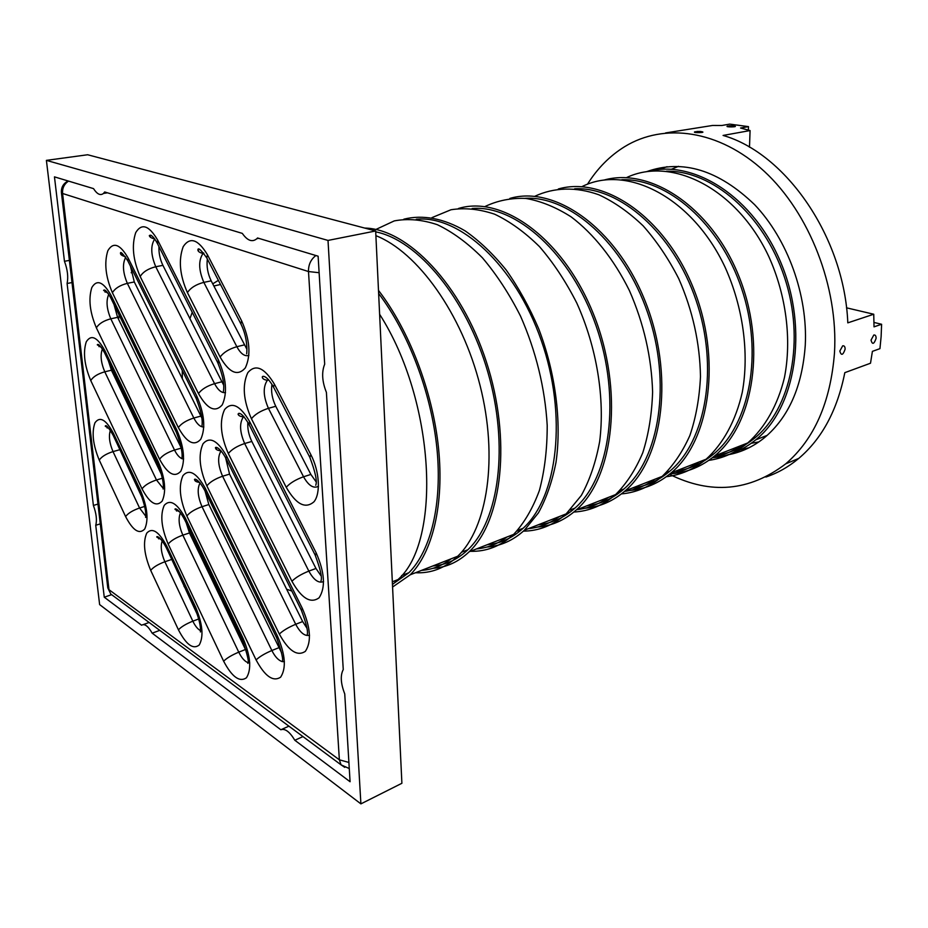 <?xml version="1.0" encoding="UTF-8"?>
<svg xmlns="http://www.w3.org/2000/svg" width="928" height="928" viewBox="0 0 928 928"><rect width="100%" height="100%" fill="white"/><g stroke="black" fill="none" stroke-linecap="round" stroke-linejoin="round"><path stroke-width="1.39" d="M765.89 477.038C777.641 473.094 788.58 466.9 798.73 458.432C821.964 438.77 837.334 410.176 844.816 372.662L870.51 363.219L872.401 351.364L879.941 348.65L881.124 336.586L881.6 324.266L874.025 326.853L873.747 314.232L847.809 322.851C844.41 237.464 785.854 153.294 723.086 135.442L750.079 130.558L740.567 128.029L748.478 126.626L748.362 130.036M871.032 340.124C872.32 344.891 874.014 344.3 876.102 338.349C876.113 335.866 875.348 334.753 873.805 335.02L871.032 340.124M839.817 351.062C841.22 355.911 842.984 355.296 845.118 349.206C845.106 346.678 844.294 345.552 842.682 345.831L839.817 351.062M587.447 184.278C597.365 168.409 609.789 155.869 624.706 146.636C663.74 122.693 718.933 129.514 764.231 171.286C809.448 212.941 838.425 287.042 834.481 352.93C830.56 402.253 814.308 439.211 785.726 463.838C749.557 491.318 710.802 494.81 669.459 474.289M665.585 132.936L712.53 125.466L721.775 125.5L729.698 124.12L748.478 126.626M727.912 125.964C722.692 127.391 741.936 127.066 732.969 125.802L729.095 125.825M695.385 131.66C689.875 133.214 709.885 132.739 700.269 131.463L696.708 131.498M740.579 449.755L749 447.772M646.48 171.703C682.382 158.897 718.423 169.87 754.592 204.647C787.594 239.273 807.859 295.104 805.272 345.193C802.279 386.477 788.684 417.31 764.475 437.691C753.292 446.739 741.043 452.458 727.749 454.836M667.07 166.704L658.892 169.546M749.488 147.216L750.079 130.558M873.747 314.232L846.487 307.818M874.014 322.445L881.6 324.266M117.021 381.895L116.777 378.23M118.54 319.278L119.155 315.079M131.208 272.762L132.437 270.164M246.106 649.878L245.352 649.449M185.797 589.013L183.941 586.206M139.49 492.118L138.307 488.534M64.461 261.29L54.462 176.865L93.519 188.616C97.104 194.242 100.433 195.843 103.507 193.43L104.667 191.968L242.312 233.392C247.44 240.735 252.3 242.498 256.894 238.682L257.532 237.974L318.118 256.198L324.684 364.182C321.506 372.116 322.074 381.512 326.401 392.382L343.256 669.564C340.205 675.364 340.704 683.484 344.74 693.912L350.076 781.736L294.826 740.266C289.733 731.786 285.07 728.283 280.836 729.756L152.169 633.174C148.12 626.087 144.582 623.442 141.578 625.217L104.261 597.203L95.735 525.271C97.127 520.144 96.35 513.544 93.392 505.447L67.094 283.492C68.44 277.043 67.57 269.63 64.461 261.29L69.368 260.385M67.094 283.492L71.966 282.553M93.392 505.447L97.962 504.078M95.735 525.271L100.282 523.868M104.261 597.203L111.418 594.732M143.318 624.579L149.118 622.468M152.169 633.174L159.755 630.367M281.23 729.582L288.91 726.172M294.826 740.266L302.957 736.588M431.972 217.616L450.985 209.751C464.847 207.582 479.393 209.067 494.636 214.194C509.994 221.479 524.958 232.302 539.528 246.674C553.517 262.902 565.941 281.706 576.798 303.073C596.797 347.339 605.114 398.588 599.662 441.508C595.869 462.132 589.744 480.124 581.311 495.459L566.173 513.88C553.424 525.202 539.156 530.955 523.369 531.152M519.866 531.106L517.093 530.944M403.854 219.182C422.53 214.496 443.642 218.254 465.16 230.898C479.463 240.897 493.139 253.936 506.201 270.025C518.613 287.634 529.459 307.249 538.727 328.86C555.652 373.184 561.8 422.008 556 462.318C552.172 481.655 546.302 498.51 538.426 512.859L524.413 530.201C513.219 540.432 500.714 546.047 486.887 547.044M559.352 516.548C549.794 523.52 539.446 527.556 528.31 528.67M522.313 528.995L521.234 528.995M472.155 208.475C516.13 204.891 571.149 253.692 596.159 326.088C621.435 398.367 610.322 477.282 575.012 508.068C564.004 517.824 551.766 523.392 538.298 524.772M458.432 208.498C502.292 194.857 563.377 238.415 593.514 314.198C623.976 389.795 614.139 477.166 576.3 509.924C564.665 520.237 551.719 525.944 537.451 527.058M484.834 206.608C497.443 200.564 511.084 197.838 525.758 198.418C540.804 201.028 555.93 207.176 571.149 216.874C593.63 233.844 613.976 259.376 629.416 290.592C643.835 323.524 651.572 357.326 652.604 391.999C651.885 414.097 648.614 434.339 642.779 452.736C635.622 469.661 626.562 483.604 615.6 494.578C603.096 505.389 589.187 511.212 573.864 512.036M570.082 512.14L568.064 512.105M608.664 497.28C598.92 504.229 588.398 508.347 577.112 509.611M572.831 509.959L570.117 510.029M524.877 198.325C569.456 195.506 623.778 242.974 647.663 312.782C671.802 382.475 659.634 458.641 623.848 489.056C612.619 498.742 600.184 504.368 586.542 505.922M509.843 198.441C554.515 185.113 615.508 227.151 644.856 300.405C674.54 373.462 663.648 458.339 625.136 490.854C613.083 501.236 599.708 507.024 585.011 508.231M534.702 196.33C553.784 187.375 575.905 186.563 598.862 194.787C614.185 201.898 628.94 212.245 643.139 225.84C656.676 241.129 668.554 258.738 678.751 278.69C692.682 310.486 699.921 343.14 700.478 376.652C699.468 398.019 695.942 417.635 689.875 435.499C682.509 451.959 673.276 465.589 662.174 476.389C649.902 486.748 636.33 492.582 621.447 493.905M617.364 494.148L616.053 494.172M655.168 479.126C645.644 485.785 635.402 489.891 624.451 491.446M620.414 491.898L618.338 492.037M574.687 188.767C619.707 186.644 673.229 232.858 696.035 300.243C719.096 367.523 706.022 441.113 669.9 471.134C658.486 480.739 645.888 486.4 632.119 488.128M558.366 188.964C603.676 175.902 664.46 216.514 693.077 287.402C722.019 358.092 710.233 440.638 671.164 472.874C658.729 483.337 644.948 489.195 629.857 490.46M581.81 186.714C626.203 164.012 692.044 196.666 725.128 267.334C743.166 307.261 749.348 353.278 742.284 392.266C735.846 420.709 723.167 443.758 706.138 459.209C694.109 469.174 680.839 474.997 666.339 476.702M661.989 477.085L660.179 477.166M699.074 461.97C689.91 468.28 680.096 472.34 669.645 474.138M665.33 474.753L663.833 474.916M621.818 179.73C667.128 178.269 719.78 223.3 741.565 288.411C763.582 353.44 749.743 424.595 713.388 454.21C701.835 463.733 689.11 469.417 675.236 471.285M669.042 471.853L667.928 471.9M604.232 180.009C650.041 167.191 710.546 206.457 738.444 275.129C766.69 343.615 754.128 423.957 714.641 455.892C701.835 466.436 687.683 472.352 672.197 473.651M626.388 177.677C671.431 156.055 736.716 188.094 768.778 256.522C786.271 295.197 791.886 339.729 784.438 377.603C777.722 405.246 764.858 427.75 747.724 442.969C735.904 452.574 722.935 458.362 708.795 460.369M704.166 460.88L701.417 461.054M740.602 445.753C731.786 451.727 722.378 455.718 712.391 457.713M707.797 458.49L706.846 458.618M666.501 171.204C711.95 170.334 763.674 214.252 784.473 277.24C805.504 340.135 791.004 409.004 754.522 438.202C742.852 447.632 730.046 453.34 716.091 455.323M711.37 455.845L709.781 455.961M647.663 171.529C693.854 158.943 753.988 196.933 781.225 263.529C808.787 329.95 795.574 408.204 755.763 439.826C742.644 450.416 728.167 456.39 712.356 457.736M671.42 169.267L678.507 166.332M758.837 441.937L751.286 443.271M747.005 443.7L745.625 443.793M182.34 378.856L182.271 370.481M189.88 318.78L192.247 312.33M212.732 283.852L218.37 280.36M291.844 591.043L286.624 589.21M379.622 314.29C435.186 400.989 441.948 541.256 397.973 579.582L392.463 584.582M378.636 293.492C408.564 332.943 431.3 392.857 436.914 448.305C442.447 503.776 430.894 550.559 408.935 572.692L392.451 584.338M378.485 290.394C409.132 330.159 432.587 391.152 438.492 447.76C444.315 504.38 432.599 552.218 410.234 574.792L392.579 587.03M375.886 235.666C417.507 251.964 461.935 313.502 480.101 385.654C498.394 457.794 487.467 527.846 457.69 556.255C445.278 568.04 431.218 573.527 415.489 572.738M451.159 558.807C442.111 565.778 432.239 569.641 421.544 570.372M375.701 231.849C417.832 240.178 466.482 298.097 487.792 371.931C509.263 445.718 499.067 520.446 467.863 549.759C457.458 559.63 445.776 565.036 432.819 565.976M364.658 228.056C407.554 228.787 461.239 284.246 486.353 361.769C511.688 439.199 502.292 520.817 469.174 551.777C458.455 561.95 446.414 567.449 433.051 568.284M375.852 229.483L394.272 220.899C407.821 218.358 422.17 219.623 437.308 224.68C452.632 231.988 467.654 243.02 482.398 257.787C496.608 274.526 509.333 293.967 520.538 316.123C536.106 351.584 544.991 388.008 547.207 425.384C547.23 449.152 544.632 470.832 539.4 490.448C532.788 508.405 524.204 523.056 513.636 534.4C500.818 546.128 486.388 551.766 470.334 551.313M466.448 551.093L464.847 550.942M506.955 537.01C497.617 543.994 487.49 547.961 476.551 548.889M416.266 219.252C459.418 214.844 515.005 265.037 541.21 340.228C567.658 415.292 557.786 497.13 523.114 528.264C512.372 538.078 500.389 543.576 487.154 544.748M99.632 604.592L46.4 160.37L87.661 154.756L375.666 230.968L401.894 783.278L360.899 803.88L99.632 604.592M46.4 160.37L328.013 240.422L360.899 803.88M328.013 240.422L375.666 230.968M68.521 181.099C64.194 184.022 62.211 188.152 62.582 193.488L61.422 192.664L88.276 421.057M246.616 651.874L189.474 532.962L186.25 522.963M281.567 652.732L208.835 504.542L205.088 491.156M306.843 628.024L302.667 621.551L229.564 474.115L225.597 457.713M320.949 575.708L315.961 568.47L251.824 441.438C248.704 434.977 247.382 428.574 247.846 422.24M315.88 481.481L310.868 474.44L275.767 406.278C272.124 398.715 270.86 391.396 271.974 384.354M246.871 349.195L211.178 280.848C207.698 273.609 206.434 266.348 207.35 259.063M223.578 385.004L162.91 265.35C160.022 259.341 158.7 253.077 158.943 246.558M201.805 417.948L134.305 281.961L130.43 266.127M181.308 448.073L117.601 317.341L114.005 304.512M161.843 475.345L111.418 370.214L108.344 360.656M142.947 499.438L117.438 444.384M88.264 421.44L107.787 587.876L110.757 594.013L113.68 596.194M61.422 192.664L61.422 192.664C61.074 187.433 63.29 183.535 68.057 180.96M344.752 767.352L341.086 764.869L339.358 759.812L348.905 762.445M319.116 272.716L308.49 271.544C308.351 264.782 310.81 259.446 315.868 255.525M197.792 615.519L169.209 553.923M195.216 608.942L195.622 607.121L166.785 546.151L166.495 548.17M166.785 546.151C158.908 531.489 152.227 527.15 146.74 533.136C142.808 542.138 144.13 554.55 150.696 570.36C153.352 567.159 158.073 564.282 164.871 561.753C161.228 553.239 160.347 546.267 162.214 540.838M200.39 630.588C197.676 629.103 195.158 625.959 192.838 621.168C186.029 623.906 181.227 626.794 178.443 629.834C186.238 644.786 193.175 649.832 199.265 644.972C203.835 636.562 202.617 623.941 195.622 607.121M150.696 570.36L178.443 629.834M198.801 618.953L192.838 621.168L164.871 561.753L171.355 559.561M108.982 589.686L62.582 193.488L308.49 271.544L339.358 759.812L108.982 589.686M185.368 518.184C177.132 503.162 170.091 498.881 164.244 505.342C160.034 514.889 161.344 527.8 168.177 544.063L223.636 661.2C232 676.999 239.61 682.521 246.465 677.765C251.697 669.25 250.583 656.131 243.113 638.406L185.368 518.184L184.811 519.958L242.37 639.891L243.113 638.406M226.618 456.1C217.558 440.301 209.693 436.195 203.035 443.77C198.151 454.581 199.427 468.605 206.851 485.854L279.34 634.068C288.643 650.992 297.32 656.746 305.37 651.317C311.622 641.84 310.613 627.56 302.366 608.455L226.618 456.1L225.922 458.339L301.38 610.253L302.366 608.455M310.88 454.697L274.41 384.192C264.364 367.546 255.502 363.706 247.811 372.685C242.104 385.05 243.31 400.397 251.442 418.748L286.23 487.293C296.102 504.403 305.347 509.24 313.966 501.793C320.856 493.487 319.476 471.111 310.88 454.697L309.824 457.33C315.369 471.946 317.353 481.261 315.752 485.263M198.476 393.588C207.257 409.097 215.18 412.856 222.244 404.875C227.58 393.054 226.304 378.079 218.405 359.96L157.563 239.923C148.921 225.33 141.648 222.894 135.72 232.615C131.509 245.34 132.994 259.968 140.186 276.509L198.476 393.588C201.654 389.273 207.014 385.955 214.554 383.658L155.753 266.742C148.248 268.621 143.051 271.869 140.186 276.509M159.57 459.232C167.585 473.988 174.673 477.978 180.832 471.204C185.414 460.822 184.08 447.11 176.854 430.07L111.128 295.51C103.333 281.718 96.895 279.061 91.826 287.541C88.288 298.886 89.807 312.318 96.373 327.839L159.57 459.232C162.4 455.451 167.376 452.388 174.522 450.045L110.803 318.803C103.704 320.694 98.89 323.71 96.373 327.839M125.593 516.56C132.959 530.63 139.351 534.76 144.768 528.948C148.747 519.75 147.39 507.106 140.731 491.028L113.39 433.237C105.954 419.468 99.806 415.999 94.934 422.843C91.547 432.541 92.986 444.953 99.25 460.091L125.593 516.56C128.122 513.207 132.785 510.365 139.571 508.01L113.019 451.6C106.244 453.769 101.662 456.599 99.25 460.091M142.03 488.836C149.698 503.243 156.426 507.314 162.203 501.039C166.46 491.272 165.114 478.129 158.178 461.576L104.922 350.714C97.37 337.038 91.153 334.08 86.269 341.817C82.882 352.396 84.378 365.307 90.747 380.538L142.03 488.836C144.698 485.274 149.512 482.328 156.472 479.973L104.783 371.803C97.858 373.787 93.183 376.698 90.747 380.538M128.192 258.135C120.037 244.041 113.262 241.57 107.845 250.711C104.052 262.786 105.572 276.788 112.404 292.726L178.338 427.553C186.725 442.691 194.207 446.577 200.796 439.222C205.738 428.168 204.427 413.853 196.875 396.279L128.192 258.135L127.832 260.884L196.284 398.68L196.875 396.279M207.396 254.666C198.024 239.227 189.973 236.547 183.222 246.628C178.327 259.863 179.719 275.198 187.421 292.61L220.122 357.048C229.355 372.963 237.765 376.571 245.34 367.871C251.14 355.204 249.887 339.509 241.605 320.798L207.396 254.666L206.782 257.926L240.851 323.86L241.605 320.798M291.926 581.264C301.588 598.456 310.66 603.954 319.116 597.771C325.728 587.412 324.742 572.448 316.17 552.879L249.597 421.521C240.074 405.304 231.733 401.314 224.588 409.55C219.31 421.092 220.562 435.754 228.323 453.537L291.926 581.264C295.626 577.518 301.264 574.13 308.838 571.103L244.667 443.526C237.116 446.055 231.675 449.396 228.323 453.537M277.495 636.132L205.262 488.244C196.632 472.839 189.196 468.628 182.967 475.623C178.443 485.773 179.73 499.218 186.853 515.956L256.093 659.936C264.956 676.373 273.134 682.115 280.639 677.162C286.416 668.288 285.372 654.6 277.495 636.132L276.625 637.722C281.694 651.92 283.562 659.901 282.216 661.664M168.177 544.063C170.972 540.653 175.856 537.683 182.839 535.143C178.872 525.863 178.083 518.427 180.473 512.824M185.055 520.469L184.811 519.958C178.037 507.233 174.093 508.393 175.16 509.507L179.707 511.908M223.636 661.2C226.71 658.126 231.756 655.11 238.751 652.152L182.839 535.143L189.474 532.962M242.544 640.25L242.37 639.891C247.416 654.46 249.238 662.279 247.846 663.358M249.76 662.87L249.156 662.882M247.846 662.604C244.574 661.293 241.547 657.801 238.751 652.152L245.386 649.53M205.262 488.244L204.926 490.819M276.811 638.116L204.636 490.228C197.757 477.502 193.569 478.674 194.648 479.88C194.845 481.168 196.504 482.015 199.636 482.421M186.853 515.956C189.811 512.326 194.88 509.24 202.037 506.7C197.71 496.596 197.049 488.673 200.054 482.908M282.216 661.56C278.504 660.504 275.048 656.815 271.858 650.516C264.677 653.59 259.422 656.734 256.093 659.936M284.386 661.525L282.994 661.664M278.655 647.79L271.858 650.516L202.037 506.7L208.835 504.542M206.851 485.854C209.995 481.98 215.25 478.778 222.592 476.238C217.894 465.23 217.396 456.773 221.096 450.88M226.258 459.024L225.922 458.339C219.205 445.974 214.554 446.658 215.563 448.143C215.853 449.628 217.674 450.509 221.038 450.811M279.34 634.068C282.878 630.646 288.341 627.386 295.707 624.277L222.592 476.238L229.564 474.115M301.612 610.717L301.38 610.253C306.472 623.86 308.386 632.107 307.11 634.996M309.523 635.193C304.929 636.504 300.312 632.873 295.707 624.277L302.667 621.551M316.17 552.879L315.404 555.582M323.582 581.52C318.71 583.573 313.792 580.093 308.838 571.103L315.961 568.47M249.597 421.521L249.214 424.85M251.824 441.438L244.667 443.526C239.702 432.019 239.285 423.133 243.403 416.869L243.786 416.51M274.41 384.192L273.505 387.046L273.992 387.997M310.23 458.13L273.505 387.046C266.174 374.123 261.696 375.91 262.334 377.29C262.566 378.786 264.236 379.796 267.345 380.318L268.32 379.494M251.442 418.748C255.014 414.306 260.675 410.826 268.436 408.32C263.227 396.372 262.856 387.034 267.345 380.318L268.737 379.946M318.466 486.307C313.513 488.812 308.548 485.634 303.549 476.772C295.777 479.556 290.012 483.059 286.23 487.293M310.868 474.44L303.549 476.772L268.436 408.32L275.767 406.278M187.421 292.61C190.623 287.808 196.098 284.386 203.835 282.367C198.604 270.036 198.337 260.385 203.035 253.437L203.603 252.95M207.385 259.098L206.782 257.926C200.866 249.644 197.896 247.034 197.896 250.096C198.116 251.616 199.833 252.729 203.035 253.437L203.858 253.274M220.122 357.048C223.52 352.42 229.088 348.974 236.837 346.712L203.835 282.367L211.178 280.848M241.373 324.893L240.851 323.86C248.739 339.671 246.628 354.566 246.651 353.8M248.901 355.378C244.76 356.712 240.735 353.823 236.837 346.712L244.18 344.926M218.405 359.96L218.173 363.544M225.527 392.532C221.746 393.228 218.08 390.27 214.554 383.658L221.711 381.814M157.563 239.923L157.667 244.029M162.91 265.35L155.753 266.742C150.812 254.852 150.475 245.595 154.732 238.972M112.404 292.726C115.06 288.33 120.037 285.209 127.333 283.353C122.798 272.484 122.264 263.784 125.732 257.265M128.296 261.835L127.832 260.884C122.693 253.344 120.246 250.896 120.489 253.53C120.675 254.817 122.264 255.85 125.28 256.615M178.338 427.553C181.343 423.516 186.505 420.338 193.836 418.018L127.333 283.353L134.305 281.961M196.643 399.434L196.284 398.68C201.132 411.185 203 420.361 201.898 426.219M203.835 426.973C200.367 427.147 197.038 424.166 193.836 418.018L200.819 416.115M176.854 430.07L176.633 432.854M183.628 458.989L182.642 458.861M181.83 458.594C179.185 457.388 176.761 454.534 174.522 450.045L181.32 448.108M111.128 295.51L111.198 298.781M117.601 317.341L110.803 318.803C106.616 308.815 105.943 300.66 108.762 294.338M158.178 461.576L157.969 464.046M163.119 488.256L156.472 479.973L162.423 478.21M104.922 350.714L104.934 353.545M111.418 370.214L104.783 371.803C100.908 362.604 100.12 354.972 102.405 348.928M140.731 491.028L140.522 493.22M145.626 516.003L139.571 508.01L144.756 506.41M113.39 433.237L113.297 435.615M119.492 449.802L113.019 451.6C109.423 443.108 108.541 436.009 110.374 430.302M176.97 509.484L176.529 511.038M196.202 479.567L195.657 481.249M216.827 447.563L216.201 449.245M238.972 413.262L238.334 414.746M262.74 376.501L262.334 377.325M198.928 249.284L198.151 250.838M150.87 235.167L150.081 236.907M122.31 253.483L121.649 255.154M105.618 290.638L105.096 292.158M99.435 345.32L99.029 346.666M107.486 426.81L107.172 428.017M159.001 537.498L158.665 538.855M785.726 463.838L798.73 458.432M256.894 238.682L258.715 238.334M103.507 193.43L107.462 192.815M524.413 530.201L566.173 513.88M570.21 509.936L575.012 508.068M576.3 509.924L615.6 494.578M619.718 490.668L623.848 489.056M625.136 490.854L662.174 476.389M666.374 472.514L669.9 471.134M671.164 472.874L706.138 459.209M710.396 455.37L713.388 454.21M714.641 455.892L747.724 442.969M752.016 439.176L754.522 438.202M755.763 439.826L767.189 435.371M213.846 286.021L220.504 284.49M392.324 581.786L397.973 579.582M401.615 575.546L408.935 572.692M410.234 574.792L457.69 556.255M461.483 552.241L467.863 549.759M469.174 551.777L513.636 534.4M517.569 530.422L523.114 528.264M161.124 539.481L156.948 537.196C155.869 536.268 159.442 534.795 166.286 547.74L195.042 608.571C199.218 619.104 200.993 626.899 200.39 631.956M243.971 416.707L243.403 416.869C240.155 416.521 238.368 415.57 238.067 414.039C240.004 412.032 243.588 415.373 248.808 424.038L315.114 555.002C320.415 569.096 322.364 577.75 320.96 580.974M154.651 238.867C151.368 238.183 149.594 237.092 149.327 235.584C150.997 234.285 153.596 236.733 157.122 242.95L217.732 362.662C222.662 374.738 224.564 384.296 223.439 391.338M108.008 293.248L103.611 290.371C104.713 288.991 107.114 291.52 110.803 297.958L176.32 432.204C181.03 444.593 182.874 453.432 181.83 458.71M101.396 347.478L97.278 344.798C98.264 343.372 100.7 346.051 104.597 352.86L157.702 463.49C162.249 475.554 164.059 484.08 163.119 489.056M109.156 428.62L105.235 426.172C105.908 424.398 108.518 427.367 113.042 435.07L140.302 492.745C144.733 504.704 146.496 512.929 145.615 517.441M107.787 587.876L110.757 594.013L341.086 764.869L349.276 768.546"/></g></svg>
